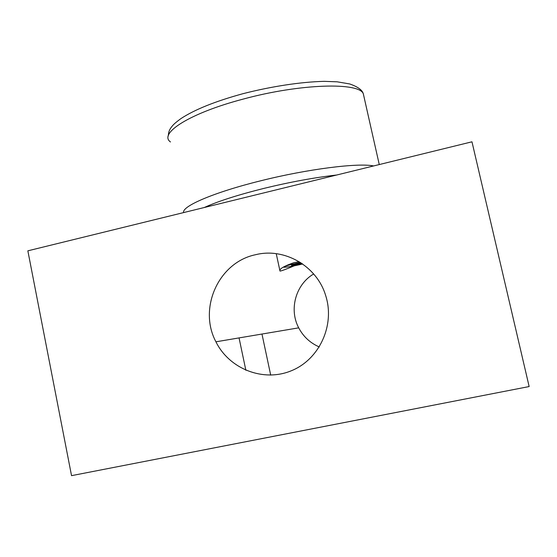 <?xml version="1.0" encoding="UTF-8"?>
<svg xmlns="http://www.w3.org/2000/svg" width="557" height="557" viewBox="0 0 557 557"><rect width="100%" height="100%" fill="white"/><g stroke="black" fill="none" stroke-linecap="round" stroke-linejoin="round"><path stroke-width="0.84" d="M471.967 141.805L27.85 250.824L71.54 475.657L529.15 386.551L471.967 141.805M319.314 346.976C310.214 343.015 303.342 336.637 298.705 327.843C288.818 309.4 295.718 284.467 313.661 273.967M255.559 254.716C284.342 247.392 316.842 265.905 325.678 295.565C335.237 325.128 319.405 359.523 291.269 370.788C263.252 382.387 229.275 368.936 215.928 341.81C197.958 308.251 218.699 262.243 255.559 254.716M294.228 265.828C286.375 269.149 281.626 270.904 279.99 271.085C279.078 269.024 283.778 266.19 294.082 262.598L299.255 261.748M170.484 141.965C158.341 133.534 189.415 113.196 243.277 99.069C300.557 83.473 359.773 82.088 363.345 93.917L363.951 96.619L363.345 93.917C362.426 90.109 357.866 86.781 349.657 83.94L337.18 81.816L324.188 81.343C300.724 81.928 271.461 86.398 242.963 93.694C215.274 101.283 194.574 109.604 180.851 118.655C173.102 124.357 172.74 125.478 170.7 128.096C169.203 130.275 168.409 132.879 168.305 135.908M243.277 99.069C300.536 83.473 359.794 82.088 363.345 93.917L379.261 164.566M300.341 262.424C289.389 264.756 283.84 266.35 283.694 267.207C285.88 267.388 291.36 266.511 300.126 264.575L302.66 263.976M301.114 262.925C295.321 264.018 292.091 264.867 291.436 265.466L301.95 263.482M204.273 207.517C217.815 201.335 237.658 194.964 263.809 188.412C290.336 181.965 314.635 177.502 336.693 175.016M183.65 212.579C181.554 206.375 213.7 192.367 260.843 180.76C307.638 169.015 358.172 162.707 373.65 165.944M270.702 375.126L261.971 334.04M245.867 370.301L239.05 337.911M279.983 271.085L276.244 253.672M215.928 341.81L298.705 327.843"/></g></svg>
